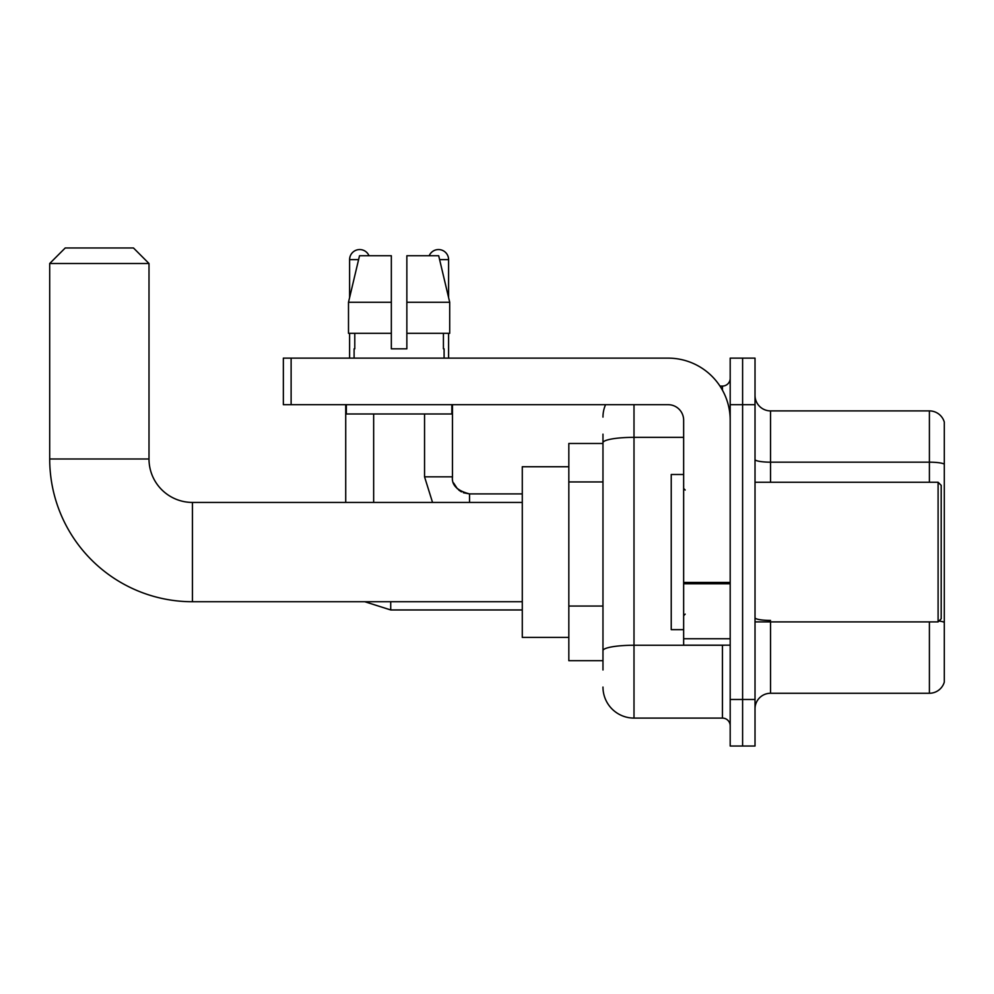 <?xml version="1.0" encoding="UTF-8"?>
<svg xmlns="http://www.w3.org/2000/svg" width="994" height="994" viewBox="0 0 994 994"><rect width="100%" height="100%" fill="white"/><g stroke="black" fill="none" stroke-linecap="round" stroke-linejoin="round"><path stroke-width="1.49" d="M602.973 669.993L602.973 442.74L602.973 443.473L568.829 443.473L568.829 660.687L602.973 660.687M730.192 699.478L730.192 746.022L742.605 746.022L742.605 699.478L742.605 746.022L755.018 746.022L755.018 699.478L742.605 699.478L742.605 404.682L742.605 699.478L730.192 699.478L730.192 404.682L742.605 404.682L742.605 358.138L742.605 404.682L755.018 404.682L755.018 699.478M755.018 404.682L755.018 358.138L730.192 358.138L730.192 404.682M633.998 404.682L633.998 718.09L722.439 718.09L722.439 645.168M719.967 386.07L722.439 386.07A7.753 7.753 0 0 0 730.192 378.304M602.973 656.028L602.973 650.635A31.025 5.392 180 0 1 633.998 645.255L722.439 645.255A7.753 1.342 0 0 0 725.123 645.168M683.648 437.348L633.998 437.348A31.025 5.392 180 0 0 602.973 442.74L602.973 434.167M730.192 725.844A7.753 7.753 0 0 0 722.439 718.09M602.973 417.095A31.025 31.025 0 0 1 605.557 404.682M633.998 718.09A31.025 31.025 0 0 1 602.973 687.065M755.018 708.784A15.519 15.519 0 0 1 770.536 693.265L929.402 693.265L929.402 621.896M944.3 422.065A15.519 15.519 0 0 0 929.402 410.895A15.519 15.519 0 0 1 944.3 422.065L944.3 682.095A15.519 15.519 0 0 1 929.402 693.265M944.3 464.111A15.519 2.696 180 0 0 929.402 462.173L929.402 410.895L770.536 410.895A15.519 15.519 0 0 1 755.018 395.376A15.519 15.519 0 0 0 770.536 410.895L770.536 482.264M944.3 464.335L944.3 622.368A15.519 2.696 180 0 0 938.982 621.001M406.857 348.832L391.338 348.832L406.857 348.832L391.338 348.832L406.857 348.832L406.857 255.744L438.689 255.744L449.71 302.288L449.71 333.313L406.857 333.313M429.197 255.744A10.089 10.089 0 0 1 448.592 259.62L448.592 297.566L449.71 302.288L406.857 302.288M391.338 302.288L391.338 333.313L391.338 302.288L391.338 333.313L348.496 333.313L348.496 302.288L359.517 255.744L391.338 255.744L391.338 302.288L348.496 302.288L349.602 297.566L349.602 259.62L358.586 259.62M522.285 601.73L192.438 601.73A142.738 142.738 0 0 1 49.7 458.992L49.7 263.497L65.219 247.978L133.482 247.978L149.001 263.497L49.7 263.497M192.438 601.73L192.438 502.43A43.438 43.438 0 0 1 149.001 458.992L149.001 263.497M568.829 466.745L522.285 466.745L522.285 637.415L568.829 637.415M349.602 259.62A10.089 10.089 0 0 1 368.998 255.744M373.657 502.43L373.657 413.989M345.726 502.43L345.726 404.682M349.602 333.313L349.602 358.138M448.592 333.313L448.592 358.138M730.192 645.168L683.648 645.168L683.648 582.434L730.192 582.434M730.192 420.201A62.063 62.063 0 0 0 668.13 358.138L291.118 358.138L291.118 404.682L668.13 404.682A15.519 15.519 0 0 1 683.648 420.201L683.648 582.434M291.118 404.682L283.352 404.682L283.352 358.138L291.118 358.138M354.1 348.832L354.783 348.832L354.1 348.832L354.1 358.138M444.094 348.832L443.423 348.832L444.094 348.832L444.094 358.138M443.423 333.313L443.423 348.832M391.338 333.313L391.338 348.832M354.783 348.832L354.783 333.313M346.347 404.682L346.347 413.989L451.848 413.989L451.848 404.682M449.71 302.288L438.689 255.744M359.517 255.744L348.496 302.288M938.1 482.264L941.194 485.358L941.194 618.79L938.1 621.896L938.1 482.264L755.018 482.264M683.648 474.498L671.236 474.498L671.236 629.649L683.648 629.649M602.973 481.941L568.829 481.941M602.973 606.054L568.829 606.054M722.439 390.157L722.439 386.07M770.536 621.896L770.536 693.265M929.402 482.264L929.402 462.173L770.536 462.173A15.519 2.696 0 0 1 755.018 459.476M770.536 620.43A15.519 2.696 -0 0 1 755.018 617.734M49.7 458.992L149.001 458.992M364.798 601.73L390.717 609.956L364.798 601.73L390.717 609.956L364.798 601.73L390.717 609.956L364.798 601.73L390.717 609.956L364.798 601.73L390.717 609.956L364.798 601.73L390.717 609.956L390.717 601.73M432.539 502.43L424.55 476.834L432.539 502.43L424.55 476.834L432.539 502.43L424.55 476.834L432.539 502.43L424.55 476.834L432.539 502.43L424.55 476.834L432.539 502.43L424.55 476.834L452.444 476.834C451.537 485.109 457.228 490.8 469.541 493.894L469.541 502.43M439.609 259.62L448.592 259.62M730.192 583.776L683.648 583.776M683.648 638.757L730.192 638.757M522.285 502.43L192.438 502.43M522.285 609.956L390.717 609.956M452.469 404.682L452.469 476.834C451.537 485.109 457.228 490.8 469.541 493.894C457.228 490.8 451.537 485.109 452.469 476.834C451.537 485.109 457.228 490.8 469.541 493.894C457.228 490.8 451.537 485.109 452.469 476.834C451.537 485.109 457.228 490.8 469.541 493.894C457.228 490.8 451.537 485.109 452.469 476.834C451.537 485.109 457.228 490.8 469.541 493.894C457.228 490.8 451.537 485.109 452.469 476.834L452.481 477.393M453.612 482.985L457.464 488.886M458.731 490.042L461.44 491.856M463.39 492.751L469.541 493.894C457.228 490.8 451.537 485.109 452.469 476.834M522.285 493.894L469.541 493.894M424.55 476.834L424.55 413.989M755.018 621.896L938.1 621.896M685.201 490.017L683.648 488.464M685.201 614.143L683.648 615.696"/></g></svg>
